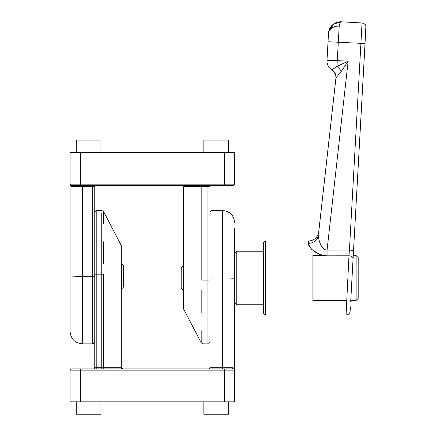 <?xml version="1.0" encoding="UTF-8"?>
<svg xmlns="http://www.w3.org/2000/svg" width="436" height="436" viewBox="0 0 436 436"><rect width="100%" height="100%" fill="white"/><g stroke="black" fill="none" stroke-linecap="round" stroke-linejoin="round"><path stroke-width="0.65" d="M70.469 185.066L70.06 184.145C70.043 185.48 70.79 186.292 72.305 186.586A1.237 1.008 90 0 0 71.291 185.376L70.534 185.115M72.305 186.586L82.409 186.57L82.409 185.376M92.699 343.846L82.409 343.846L82.409 186.57L92.699 186.57L92.699 343.846C93.947 343.726 94.634 343.039 94.754 341.791L94.754 186.613L92.699 186.57L94.754 186.613A1.237 1.237 0 0 1 95.991 185.376M94.754 276.239L82.409 276.31A12.35 0.431 180 0 1 70.06 275.879L70.06 184.145A1.237 1.237 0 0 0 71.291 185.376L233.467 185.376A1.237 1.237 0 0 0 234.704 184.145L234.704 152.447L70.06 152.447L70.06 184.145A1.237 1.237 0 0 0 71.291 185.376M70.06 275.879L70.06 331.496C70.79 339.001 74.905 343.116 82.409 343.846M183.251 186.613A1.237 1.237 0 0 0 182.014 185.376L183.491 186.592A1.237 1.09 90 0 0 182.401 185.376M183.491 186.592L183.491 308.535L183.491 186.592L201.192 186.592A1.237 1.09 90 0 0 200.102 185.376M203.007 280.185L203.013 340.772L203.007 280.135L201.192 280.097L201.192 186.592L203.013 186.57L203.013 185.376M207.95 185.376L207.95 280.135L203.007 280.135L203.013 186.57L210.005 186.613A1.237 1.237 0 0 1 211.242 185.376M183.251 308.372L201.192 342.745L203.013 343.841L207.95 343.846L207.95 280.135L210.005 280.065L210.005 186.613M183.491 290.338L183.491 307.887M201.192 342.745L201.192 330.646M201.192 312.503L201.192 290.338M234.29 369.238L234.704 370.159C234.715 368.823 233.969 368.006 232.459 367.712A1.237 1.008 -90 0 0 233.467 368.921L234.225 369.183M232.459 367.712L210.005 367.69L212.065 367.728L212.065 368.921L224.415 368.921L71.291 368.921L80.349 368.921L80.349 370.159L224.415 370.159L224.415 368.921L233.467 368.921A1.237 1.237 0 0 1 234.704 370.159A1.237 1.237 0 0 0 233.467 368.921M212.065 367.733L212.065 210.452C210.811 210.577 210.13 211.264 210.005 212.512L210.005 367.69A1.237 1.237 0 0 1 208.773 368.921M212.065 210.452L222.355 210.452L222.355 277.988A12.35 0.431 0 0 1 234.704 278.419L234.704 401.85L80.349 401.85L80.349 370.159L70.06 370.159A1.237 1.237 0 0 1 71.291 368.921A1.237 1.237 0 0 0 70.06 370.159L70.06 401.85L80.349 401.85M234.704 278.419L234.704 228.595M121.508 367.69A1.237 1.237 0 0 0 122.745 368.921L121.268 367.706A1.237 1.09 -90 0 0 122.363 368.921M121.268 367.706L121.268 245.768L121.268 367.706L103.566 367.706A1.237 1.09 -90 0 0 104.656 368.921M101.752 274.119L101.746 213.531L101.752 274.168L103.566 274.2L103.566 367.706L101.752 367.728L101.752 368.921M96.814 368.921L96.814 274.168L101.752 274.168L101.752 367.728L94.754 367.69A1.237 1.237 0 0 1 93.522 368.921M103.566 223.652L103.566 211.558L101.752 210.463L96.814 210.452L96.814 274.168L94.754 274.233L94.754 367.69M121.268 263.965L121.268 246.416M103.566 241.8L103.566 263.965M183.251 265.644L181.191 267.699L181.191 288.278L183.251 290.338M234.704 302.688L236.759 304.742L236.759 251.234L234.704 253.294M263.513 277.678L263.513 312.977C263.638 314.225 264.325 314.912 265.573 315.032L265.573 240.945C264.325 241.064 263.638 241.751 263.513 243.005L263.513 277.678M336.003 77.281A8.229 8.229 4.3 0 1 336.003 77.297L335.96 77.87A8.229 8.229 -175.7 0 0 335.987 77.564L335.573 74.311L331.992 69.891A10.29 10.284 4.3 0 1 326.989 60.479A10.29 0.452 -176.8 0 1 337.284 60.599L339.203 26.149A10.29 8.066 -176.8 0 0 328.482 33.627L328.03 41.747L360.915 43.333L365.019 43.665L365.019 43.96L365.875 26.323C364.954 25.283 367.117 24.923 362.054 22.966L349.427 250.057L327.06 250.122L348.146 61.204L337.284 60.599L336.963 66.381A8.229 3.21 -131 0 1 341.252 71.45L348.146 61.204L336.963 66.381L331.998 69.88A8.229 8.224 7.6 0 1 335.965 77.859L341.252 71.45M320.989 255.349L311.331 249.207L308.148 243.555L308.535 240.945L308.214 243.343C308.029 246.084 314.634 254.962 327.076 255.823L348.974 255.779L346.059 315.032L348.555 314.182L349.596 312.999L350.097 311.696L350.413 306.868M327.076 255.823L327.06 250.122C320.82 249.697 318.127 238.59 318.438 234.857A10.29 9.619 6.2 0 1 308.214 243.343M353.525 250.466L349.427 250.057L348.974 255.779A4.115 2.463 3.2 0 1 353.084 258.472L365.019 43.665M365.019 43.96L350.68 301.903L350.767 300.42L356.125 300.42L356.125 255.556L353.253 255.556M346.756 300.627L312.906 300.627L312.906 255.349L322.891 255.349M356.125 300.42L358.185 298.366L358.185 257.616L356.125 255.556M339.203 26.149C339.622 23.282 340.391 21.844 341.508 21.833L341.268 21.816M328.482 33.61L328.706 31.681L333.802 23.931L341.508 21.833C334.843 21.402 330.499 25.337 328.482 33.632L326.989 60.479A10.29 10.29 0 0 0 331.981 69.885M203.83 401.85L203.83 414.2L228.529 414.2L228.529 401.85M76.235 401.85L76.235 414.2L100.929 414.2L100.929 401.85M228.529 152.447L228.529 140.103L203.83 140.103L203.83 152.447M100.929 152.447L100.929 140.103L76.235 140.103L76.235 152.447M121.922 263.965L121.922 288.659L123.568 287.013L123.568 265.611L121.508 263.965M92.699 186.57L92.699 185.376M224.415 152.447L224.415 184.145L234.704 184.145A1.237 1.237 0 0 1 233.467 185.376M80.349 185.376L80.349 184.145L224.415 184.145L224.415 185.376M80.349 152.447L80.349 184.145L70.06 184.145M210.005 278.059L222.355 277.988L222.355 368.921M224.415 401.85L224.415 370.159L234.704 370.159M335.96 77.87L318.721 232.132M336.003 77.297L318.678 232.393L336.031 77.003M350.702 301.723L353.084 258.472M70.272 184.837L70.12 184.537M207.95 343.846C208.392 344.287 209.078 343.601 210.005 341.791M234.492 369.466L234.639 369.766M121.508 245.931L103.572 211.553M96.814 210.452C96.367 210.01 95.68 210.697 94.754 212.512M222.355 210.452C229.854 211.188 233.969 215.302 234.704 222.801M263.513 251.234L236.759 251.234M263.513 304.742L236.759 304.742M318.727 232.077L318.727 232.072C319.032 232.045 317.185 237.446 315.539 238.22C313.555 240.023 311.217 240.939 308.53 240.972M353.313 254.537L353.329 254.237M352.986 260.254L352.49 269.186M352.01 277.754L351.454 287.842M350.964 296.736L350.686 301.854M353.525 250.885L353.269 255.556M362.054 22.966L341.388 21.816C339.971 22.073 342.293 21.151 336.647 22.492C333.698 23.686 329.801 26.078 328.706 31.681M326.989 60.479L328.03 41.747M121.508 288.659L121.922 288.659"/></g></svg>
